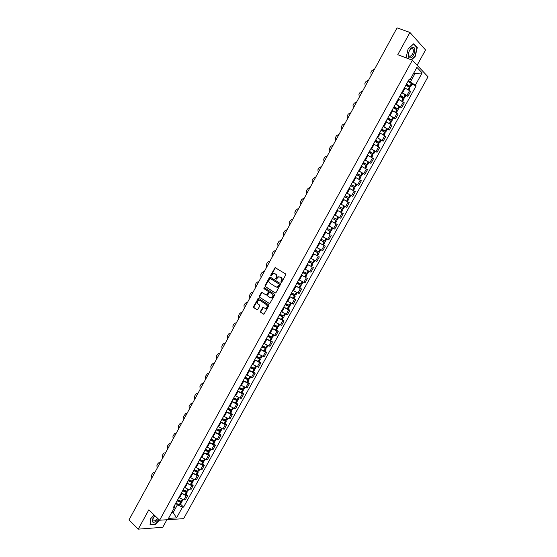<?xml version="1.0" encoding="UTF-8"?>
<svg xmlns="http://www.w3.org/2000/svg" width="557" height="557" viewBox="0 0 557 557"><rect width="100%" height="100%" fill="white"/><g stroke="black" fill="none" stroke-linecap="round" stroke-linejoin="round"><path stroke-width="0.84" d="M281.034 282.476L281.689 282.239L285.699 274.928L285.518 273.891L275.123 267.611L270.66 275.262L271.078 276.028L273.543 273.515L275.708 274.253C276.704 275.054 276.892 276.154 276.279 277.553L275.764 278.493L276.188 279.259L278.646 276.745L280.853 277.483C281.856 278.298 282.051 279.405 281.431 280.805L281.034 282.476M260.523 311.279L260.697 312.324L263.9 314.245L268.766 305.814L268.592 304.77L258.378 298.232L253.553 306.594L253.72 307.624L257.445 309.901L259.778 306.099L259.604 305.055L257.975 303.969C256.805 302.465 257.069 301.198 258.782 300.16L259.952 300.348L266.385 304.609C267.576 306.106 267.318 307.387 265.612 308.439L262.862 307.464L260.523 311.279L261.122 312.456L263.809 314.259M159.608 520.217L148.83 509.843L138.268 529.15L128.987 519.925L397.057 27.85L409.945 32.466L397.789 54.683L412.368 60.233L159.608 520.217L183.636 518.664L428.013 76.782L412.368 60.233M275.074 292.947L276 292.62L280.436 284.523L280.262 283.485L270.34 277.191L269.428 277.525L265.048 285.546L265.216 286.577L275.318 293.031M274.594 295.189L269.699 303.649L259.465 297.118L259.29 296.087L261.637 292.272L266.03 294.932L266.942 294.604L268.195 292.328L268.021 291.29L263.886 288.61L264.109 287.607L274.413 294.145L274.594 295.189M417.123 65.266L425.548 49.963L409.945 32.466M138.268 529.15L162.748 527.291L166.905 519.751M401.841 92.539L406.937 95.442L409.576 90.652L404.473 87.748M409.576 90.652L410.544 91.599L407.905 96.368L405.858 95.525M406.937 95.442L407.905 96.368M399.661 106.763L401.701 107.626L404.326 102.864L398.248 99.062M395.623 103.839L401.701 107.626M393.486 117.959L395.512 118.843L398.123 114.101L392.232 110.418M389.42 115.097L395.512 118.843M387.331 129.127L389.343 130.025L391.947 125.297L386.098 121.684M383.244 126.321L389.343 130.025M381.197 140.253L383.188 141.172L385.792 136.458L379.686 132.775M377.082 137.502L383.188 141.172M375.077 151.351L377.061 152.284L379.651 147.584L373.538 143.943M370.948 148.656L377.061 152.284M368.985 162.407L370.955 163.354L373.531 158.675L367.885 155.299M364.828 159.768L370.955 163.354M362.906 173.429L364.863 174.397L367.439 169.732L361.305 166.167M358.729 170.846L364.863 174.397M352.623 181.937L358.792 185.397L361.354 180.747L355.22 177.223M352.651 181.895L358.792 185.397M346.565 192.938L352.741 196.37L355.296 191.733L349.148 188.245M346.586 192.903L352.741 196.37M344.63 206.201L346.705 207.301L349.253 202.678L343.62 199.51M340.55 203.876L346.705 207.301M334.506 214.842L340.696 218.198L343.237 213.596L337.069 210.184M334.527 214.807L340.696 218.198M331.694 221.456L337.236 224.471L331.694 221.456L329.152 226.065L334.701 229.066L337.236 224.471M331.875 227.562L329.152 226.065M329.18 234.149L325.072 231.99M323.123 236.913L328.727 239.893L331.248 235.319M319.119 242.796L325.288 246.124L319.098 242.838M316.578 247.412L322.768 250.692L325.288 246.124M317.483 255.809L313.145 253.651M310.632 258.211L316.829 261.456L319.342 256.902M311.572 266.538L307.206 264.429M304.707 268.982L310.91 272.178L313.417 267.645M305.675 277.226L301.295 275.172M299.241 279.983L305.013 282.872L307.506 278.354M299.798 287.885L301.615 289.027L300.418 288.582L295.398 285.887M292.905 290.406L299.13 293.532L301.615 289.027M293.943 298.51L295.746 299.666L294.535 299.248L289.522 296.561M287.036 301.072L293.267 304.164L295.746 299.666M288.101 309.1L289.898 310.277L288.672 309.88L283.659 307.206M281.403 311.843L287.426 314.754L289.898 310.277M282.281 319.662L284.063 320.853L282.831 320.477L277.818 317.817M275.353 322.294L281.598 325.316L284.063 320.853M276.481 330.19L278.249 331.394L277.003 331.046L271.997 328.393M269.539 332.863L275.792 335.843L278.249 331.394M270.695 340.682L272.45 341.901L271.189 341.58L266.19 338.941M263.844 343.467L270.006 346.336L272.45 341.901M264.923 351.14L266.671 352.372L265.404 352.08L260.404 349.448M258.037 353.946L264.234 356.793L266.671 352.372M259.179 361.57L260.906 362.816L259.632 362.544L254.633 359.926M252.203 364.355L258.476 367.223L260.906 362.816M253.449 371.965L255.169 373.225L253.874 372.981L248.882 370.377M246.459 374.784L252.739 377.618L255.169 373.225M247.733 382.325L249.439 383.606L248.137 383.383L243.151 380.786M240.756 385.2L247.023 387.985L249.439 383.606M242.037 392.657L243.736 393.952L242.42 393.75L237.435 391.167M235.026 395.554L240.004 398.13L241.32 398.318L243.736 393.952M236.356 402.955L238.041 404.264L236.718 404.09L231.74 401.52M229.338 405.886L234.309 408.455L235.639 408.615L238.041 404.264M230.695 413.224L232.373 414.547L231.037 414.394L226.058 411.832M223.663 416.19L228.635 418.746L229.978 418.885L232.373 414.547M225.056 423.459L226.713 424.796L225.369 424.671L220.398 422.115M218.01 426.46L222.974 429.008L224.332 429.12L226.713 424.796M219.43 433.659L221.08 435.017L219.723 434.913L214.751 432.371M212.37 436.695L217.334 439.236L218.699 439.327L221.08 435.017M213.818 443.832L215.462 445.203L214.09 445.127L209.126 442.592M206.751 446.909L211.709 449.436L213.087 449.499L215.462 445.203M208.227 453.976L209.857 455.354L208.478 455.306L203.521 452.778M201.147 457.081L206.104 459.602L207.489 459.643L209.857 455.354M202.657 464.085L204.273 465.478L202.88 465.45L197.923 462.937M195.563 467.226L200.513 469.732L201.913 469.753L204.273 465.478M197.101 474.16L198.703 475.574L197.296 475.567L192.353 473.067M190 477.342L194.943 479.842L196.349 479.835L198.703 475.574M191.559 484.214L193.147 485.634L191.74 485.655L186.79 483.163M184.444 487.424L189.387 489.909L190.807 489.882L193.147 485.634M186.038 494.233L187.612 495.667L186.191 495.709L181.248 493.224M178.915 497.478L183.852 499.956L185.279 499.901L187.612 495.667M408.079 81.211L410.307 82.095L414.93 73.705L413.948 72.689M413.663 73.211L414.93 73.705L422.15 72.89L415.39 85.137L410.307 82.095M408.72 80.041L410.043 79.776L416.887 67.355L422.15 72.89M171.855 512.301L173.345 512.217L177.418 504.83L182.508 507.121L183.608 507.072L416.128 85.875L415.39 85.137M182.508 507.121L176.562 517.892L168.499 518.393L174.508 507.49L174.473 505.54M410.043 79.776L409.284 79.017L173.373 507.538L174.508 507.49M411.463 59.884L415.181 56.473L417.29 47.589L413.795 43.731L408.128 48.891L406.053 57.824M154.219 515.03L150.675 518.699L150.042 524.687L155.48 524.304L159.504 520.12M172.392 511.326L176.562 517.892M177.418 504.83L175.727 503.263M412.069 84.253L416.128 85.875M180.531 504.217L183.608 507.072M416.685 47.366L417.29 47.589M281.341 282.524L281.842 280.958C282.469 279.558 282.274 278.451 281.271 277.644L280.853 277.483M279.92 276.899L281.271 277.644M274.789 273.675L276.126 274.413C277.121 275.214 277.316 276.314 276.697 277.706L276.188 279.259M275.673 267.764L275.033 268.189L271.085 276.028M270.458 277.268L265.473 285.699L265.64 286.723L275.402 293.031M279.245 284.787L279.12 284.056L270.423 278.528L269.24 279.746C268.627 281.132 268.808 282.232 269.797 283.04L275.729 286.841L277.135 287.057L279.245 284.787L279.663 284.94L279.12 284.056M270.695 278.632L279.537 284.209M276.293 287.078L277.553 287.21L279.12 285.936L278.702 285.783M279.663 284.94L279.12 285.936M269.595 303.662L259.465 297.118M262.159 292.404L259.722 296.227L259.889 297.257M266.281 295.015L267.367 294.75L268.62 292.474L268.446 291.436L263.886 288.61M264.109 287.607L264.533 287.76L264.317 288.756M270.166 297.64L271.363 297.821C273.104 296.77 273.369 295.488 272.171 293.985L269.88 292.495L268.954 292.822L267.708 295.106L267.882 296.143L270.166 297.64M270.716 297.856L271.788 297.967C273.529 296.909 273.793 295.635 272.589 294.131L272.171 293.985M270.054 292.557L272.589 294.131M263.384 307.582L260.954 311.412M264.979 308.481L266.037 308.578C267.743 307.52 268.001 306.246 266.81 304.749L266.385 304.609M259.82 300.265L266.81 304.749M258.901 298.357L253.985 306.726L254.152 307.763L257.362 309.922M406.492 84.093L409.771 86.244L406.067 84.866M405.942 85.089L410.056 87.902L408.866 90.074M405.956 85.061L410.697 86.739L406.582 83.926M408.044 81.273L412.159 84.1L410.697 86.739M374.596 69.082L371.937 70.551L370.83 72.591L371.213 75.292M412.786 47.442C408.859 47.763 406.304 58.757 410.335 57.865C414.213 57.517 416.796 46.656 412.786 47.442M411.902 48.494C409.2 50.067 408.163 52.483 408.796 55.756L410.049 56.389C412.744 54.809 413.774 52.386 413.134 49.127L411.902 48.494M408.107 48.967L413.6 43.968L416.991 47.7L414.944 56.313L411.17 59.773M157.624 518.316L155.326 520.489C153.976 521.206 153.112 521.143 152.736 520.287L153.391 517.704L155.034 515.824L153.098 518.073C151.393 521.846 152.242 523.072 155.661 521.742L158.494 519.152M159.33 519.953L155.41 524.026L150.139 524.395L150.752 518.623M400.267 95.4L403.553 97.524L399.877 96.103M399.71 96.403L403.839 99.174L402.627 101.381M399.78 96.284L404.479 98.025L400.351 95.247M401.806 92.601L405.928 95.4M368.623 80.041L365.984 81.496L364.877 83.529L365.253 86.231M394.057 106.672L397.357 108.768L393.708 107.306M393.5 107.689L397.642 110.418L396.41 112.66M393.618 107.473L398.283 109.269L394.133 106.533M395.588 103.894L399.724 106.652M362.67 90.972L360.038 92.406L358.938 94.432L359.314 97.141M387.874 117.903L391.181 119.978L387.561 118.481M387.31 118.933L391.467 121.621L390.213 123.898M387.477 118.62L392.1 120.472L387.944 117.778M389.392 115.153L393.541 117.868M356.738 101.868L354.12 103.282L353.02 105.301L353.389 108.016M381.712 129.106L385.026 131.153L381.434 129.614M381.141 130.136L385.305 132.803M381.357 129.739L385.938 131.647L381.775 128.994M383.216 126.369L387.373 129.043M350.819 112.73L348.216 114.122L347.122 116.135L347.477 118.857M375.564 140.267L378.885 142.286L375.321 140.705M374.986 141.311L379.171 143.922L377.876 146.268M375.258 140.824L379.804 142.78L375.62 140.169M377.054 137.558L381.239 140.183L379.804 142.78M373.552 143.922L373.914 144.117M344.922 123.557L342.332 124.928L341.239 126.933L341.594 129.67M369.437 151.393L372.765 153.391L369.228 151.769M368.859 152.451L373.058 155.02L371.742 157.401M369.18 151.866L373.684 153.885L369.486 151.309M370.92 148.705L375.112 151.288L373.684 153.885M339.039 134.348L336.463 135.706L335.377 137.704L335.725 140.441M363.338 162.477L366.673 164.454L363.164 162.797M362.746 163.549L366.959 166.077L365.622 168.499M363.115 162.881L367.578 164.949L363.373 162.414M364.8 159.817L369.006 162.359L367.578 164.949M361.319 166.139L361.911 166.459M333.183 145.105L330.614 146.442L329.528 148.434L329.869 151.184M357.246 173.533L360.588 175.483L357.107 173.791M356.654 174.613L360.873 177.112M357.072 173.854L361.5 175.977L357.281 173.478M358.701 170.895L362.92 173.401L361.5 175.977M355.234 177.196L356.02 177.627M327.335 155.835L324.787 157.151L323.708 159.135L324.042 161.885M351.182 184.555L354.531 186.477L351.077 184.743M350.583 185.641L354.816 188.092L353.444 190.585M351.049 184.792L355.436 186.971L351.202 184.513M356.856 184.402L355.436 186.971M349.169 188.217L350.346 188.865M321.514 166.522L318.973 167.824L317.894 169.801L318.221 172.566M345.138 195.535L348.494 197.436L345.068 195.667M344.532 196.635L348.779 199.051L347.387 201.571M345.048 195.702L349.399 197.93L345.152 195.507M350.806 195.368L349.399 197.93M343.119 199.204L345.34 200.429M315.708 177.182L313.18 178.463L312.108 180.44L312.428 183.204M340.431 212.015L341.323 212.509M339.06 206.57L343.377 208.854L339.074 206.556M338.496 207.594L342.757 209.975M340.529 203.911L344.783 206.299L343.377 208.854M309.915 187.813L309.239 187.751L307.401 189.074L306.329 191.044L306.649 193.808M335.425 220.126L332.487 218.518L335.425 220.126M333.1 217.404L337.368 219.743L333.1 217.397M331.081 221.066L335.356 223.399L336.755 220.857M334.506 214.849L338.774 217.195L337.368 219.743M304.143 198.403L303.44 198.341L301.643 199.65L300.578 201.613L300.884 204.384M326.534 229.331L329.876 231.211L326.499 229.393M326.493 229.407L330.774 231.705L326.541 229.317M325.093 231.949L329.375 234.239L330.774 231.705M328.505 225.745L332.787 228.057L331.387 230.598L327.105 228.293M298.392 208.966L297.647 208.903L295.906 210.191L294.841 212.147L295.14 214.932M320.595 240.109L323.909 242.03L320.526 240.234M320.512 240.262L324.808 242.525L320.616 240.081M323.415 245.052L324.808 242.525M326.792 238.925L325.42 241.418L321.124 239.148M322.524 236.614L324.863 237.888M292.655 219.493L291.882 219.43L290.183 220.704L289.118 222.654L289.417 225.439M314.677 250.859L317.97 252.815L314.58 251.04M314.559 251.082L318.862 253.303L314.705 250.81M313.166 253.609L317.476 255.823L318.862 253.303M319.474 252.196L315.165 249.975M316.557 247.447L317.769 248.102M286.939 229.992L286.131 229.923L284.474 231.183L283.416 233.125L283.708 235.917M308.78 261.574L312.045 263.558L308.648 261.818M308.62 261.867L312.937 264.053L308.815 261.512M307.234 264.387L311.558 266.566L312.937 264.053M314.865 260.558L313.549 262.953L309.226 260.76M310.618 258.239L311.412 258.678M281.236 240.457L280.401 240.387L278.785 241.627L277.734 243.562L278.02 246.368M302.904 272.248L306.141 274.274L302.736 272.554M302.702 272.617L307.032 274.768L302.945 272.171M301.316 275.13L305.654 277.268L307.032 274.768M308.933 271.322L307.638 273.668L303.307 271.517M304.693 269.003L305.278 269.33M275.555 250.887L274.692 250.817L273.118 252.043L272.067 253.971L272.345 256.777M297.041 282.893L300.251 284.954L296.846 283.255M296.797 283.339L301.142 285.449L297.097 282.803M295.426 285.838L299.77 287.941L301.142 285.449M303.015 282.058L301.748 284.355L297.403 282.239M269.887 261.289L268.996 261.219L267.464 262.424L266.413 264.352L266.685 267.158M291.2 293.511L294.381 295.607L290.97 293.929M290.921 294.019L295.273 296.094L291.262 293.4M289.543 296.512L293.908 298.573M297.118 292.752L295.871 295.008L291.52 292.926M292.898 290.427L293.254 290.629M264.241 271.656L263.322 271.586L261.825 272.777L260.78 274.692L261.052 277.511M285.379 304.087L288.533 306.218L285.114 304.568M285.059 304.672L289.424 306.712L285.442 303.962M283.687 307.158L288.06 309.177M291.234 303.419L290.023 305.626L285.657 303.579M258.608 281.995L257.668 281.919L256.206 283.095L255.169 285.01L255.426 287.83M279.572 314.635L282.705 316.801L279.273 315.171M279.21 315.29L283.59 317.288L279.649 314.496M277.846 317.769L282.225 319.76L283.59 317.288M285.372 314.051L284.188 316.209L279.809 314.197M252.989 292.3L252.029 292.223L250.608 293.379L249.571 295.294L249.821 298.12M273.786 325.149L276.892 327.342L273.459 325.741M273.383 325.873L277.776 327.836L273.87 324.996M272.025 328.345L276.418 330.301L277.776 327.836M279.53 324.647L278.368 326.757L273.981 324.787M247.399 302.576L246.41 302.5L245.024 303.635L243.987 305.542L244.238 308.376M268.014 335.627L271.092 337.862L267.652 336.275M267.576 336.421L271.976 338.35L268.105 335.46M266.218 338.886L270.632 340.793M273.71 335.217L272.568 337.277L268.175 335.342M241.815 312.818L240.805 312.742L239.454 313.863L238.424 315.763L238.668 318.604M262.263 346.071L265.32 348.341L261.874 346.781M261.79 346.934L266.197 348.835L262.361 345.89M260.432 349.392L264.853 351.265M266.796 347.749L262.382 345.862M236.252 323.032L235.221 322.949L233.905 324.056L232.875 325.949L233.111 328.797M256.526 356.487L259.555 358.792L256.109 357.253M256.018 357.42L260.439 359.279L257.076 356.612M254.667 359.871L259.102 361.709M261.031 358.2L256.603 356.348M230.702 333.211L229.658 333.135L228.37 334.221L227.34 336.108L227.576 338.962M250.81 366.868L253.818 369.207L250.358 367.697M250.26 367.871L254.695 369.702L251.896 367.376M248.916 370.314L253.358 372.118M256.345 366.708L255.28 368.63L250.852 366.805M222.055 349.093L221.825 346.238L222.849 344.358L224.109 343.279L225.146 343.349M245.136 377.235L248.095 379.589L244.634 378.099M244.523 378.294L248.965 380.083L246.605 378.022M243.186 380.723L247.642 382.492M250.587 377.145L249.557 379.018L245.115 377.228M219.66 353.479L218.574 353.403L217.348 354.461L216.332 356.334L216.548 359.195M239.914 387.909L242.386 389.942L238.918 388.473M238.807 388.682L243.263 390.436L241.237 388.577M237.47 391.105L241.94 392.831M243.855 389.357L239.392 387.616M214.167 363.568L213.059 363.484L211.862 364.529L210.845 366.402L211.061 369.27M234.601 398.471L236.697 400.26L233.223 398.819M233.105 399.035L237.574 400.755L235.834 399.063M231.775 401.451L236.252 403.143M239.141 397.907L238.152 399.696L233.689 397.97M208.687 373.629L207.566 373.545L205.38 376.435L205.589 379.31M229.233 408.956L231.03 410.551L227.548 409.13M227.423 409.353L231.023 411.003L231.9 411.038L230.396 409.492M226.1 411.762L230.584 413.426M232.492 409.966L228.008 408.295M203.221 383.662L202.087 383.571L200.945 384.588L199.935 386.447L200.137 389.322M223.83 419.379L225.376 420.807L221.895 419.407M221.763 419.644L225.355 421.273L226.246 421.301L224.937 419.867M220.44 422.046L224.937 423.668M226.838 420.229L222.34 418.592M197.777 393.66L196.628 393.569L195.507 394.565L194.504 396.417L194.699 399.306M218.407 429.746L219.472 430.61L219.743 431.027L219.305 431.027L216.248 429.649M216.109 429.907L219.716 431.515L220.607 431.522L219.472 430.192M214.793 432.302L219.305 433.889M221.199 430.45L216.694 428.855M192.346 403.63L191.183 403.533L190.09 404.521L189.088 406.366L189.276 409.256M212.969 440.058L214.125 441.221L213.686 441.228L210.63 439.87M210.483 440.127L214.083 441.729L214.988 441.715L214.006 440.469M209.167 442.516L213.686 444.075M216.45 439.062L215.566 440.671L214.661 440.684L211.061 439.083M186.929 413.566L185.753 413.475L183.685 416.281L183.873 419.177M207.531 450.328L208.52 451.386L208.081 451.4L205.018 450.049M204.872 450.328L208.471 451.908L209.383 451.873L208.534 450.71M203.556 452.709L208.074 454.247L209.383 451.873M209.975 450.815L208.959 450.843L205.442 449.283M181.533 423.473L180.343 423.383L179.298 424.337L178.303 426.175L178.484 429.071M202.087 460.555L202.936 461.516L202.49 461.537L199.434 460.2M199.274 460.486L202.88 462.059L203.799 462.004L203.061 460.904M197.965 462.86L201.488 464.406L202.497 464.371L203.799 462.004M205.213 459.448L204.37 460.966L203.451 461.015L199.845 459.448M176.228 433.221L175.845 433.221M176.151 433.353L174.947 433.255L172.935 436.027L173.109 438.937M196.642 470.735L197.373 471.619L196.92 471.647L193.857 470.324M193.697 470.623L197.303 472.176L198.229 472.106L197.603 471.062M192.395 472.99L195.911 474.515L196.948 474.439M198.814 471.048L197.784 471.118L194.268 469.586M170.867 443.052L170.449 443.059M170.783 443.205L169.572 443.107L167.58 445.858L167.754 448.768M191.197 480.879L191.824 481.687L191.364 481.728L188.308 480.413M188.134 480.726L191.74 482.258L192.68 482.174L192.144 481.185M186.839 483.079L190.355 484.59L191.399 484.499M193.265 481.116L192.228 481.206L188.705 479.688M165.52 452.862L165.074 452.876M165.429 453.029L164.211 452.925L163.236 453.837L162.247 455.661L162.414 458.571M185.766 490.989L186.289 491.72L185.829 491.775L182.766 490.473M182.592 490.794L186.198 492.318L187.145 492.214L186.692 491.267M181.297 493.147L184.82 494.644L185.871 494.525M187.73 491.156L186.679 491.267L183.156 489.763M160.193 462.637L159.72 462.651M160.096 462.818L158.863 462.714L157.91 463.612L156.928 465.429L157.088 468.346M180.336 501.056L180.774 501.732L180.308 501.787L177.244 500.499M177.063 500.834L180.586 502.317L181.631 502.219L181.248 501.314L177.627 499.803M175.775 503.18L179.298 504.663L180.357 504.531M154.881 472.392L154.373 472.406M182.209 501.168L181.241 501.314L182.181 499.615M154.776 472.58L153.537 472.475L152.604 473.359L151.622 475.17L151.776 478.094M189.387 489.909L191.74 485.655M194.943 479.842L197.296 475.567M200.513 469.732L202.88 465.45M206.104 459.602L208.478 455.306M211.709 449.436L214.09 445.127M217.334 439.236L219.723 434.913M222.974 429.008L225.369 424.671M228.635 418.746L231.037 414.394M234.309 408.455L236.718 404.09M240.004 398.13L242.42 393.75M245.714 387.776L248.137 383.383M251.444 377.388L253.874 372.981M257.195 366.966L259.632 362.544M262.96 356.508L265.404 352.08M268.739 346.022L271.189 341.58M274.538 335.509L277.003 331.046M280.359 324.954L282.831 320.477M286.201 314.371L288.672 309.88M292.056 303.746L294.535 299.248M297.932 293.093L300.418 288.582M303.823 282.413L306.322 277.88M309.734 271.691L312.24 267.144M315.666 260.934L318.179 256.38M321.612 250.149L324.139 245.574M327.586 239.329L330.113 234.741M333.573 228.467L336.108 223.865M339.575 217.578L342.123 212.962M345.605 206.654L348.16 202.017M351.648 195.688L354.21 191.044M357.712 184.694L360.282 180.029M363.798 173.666L366.374 168.987M369.897 162.595L372.487 157.903M376.024 151.49L378.621 146.783M382.165 140.357L384.769 135.63M388.326 129.182L390.937 124.441M394.509 117.973L397.134 113.217M400.713 106.721L403.345 101.952M183.852 499.956L186.191 495.709M179.438 497.958L181.777 493.704M184.973 487.904L187.319 483.636M190.529 477.815L192.882 473.541M196.099 467.699L198.466 463.403M201.69 457.548L204.057 453.245M207.295 447.368L209.676 443.045M212.92 437.154L215.301 432.824M218.56 426.906L220.955 422.568M224.22 416.636L226.615 412.277M229.895 406.325L232.304 401.952M235.59 395.985L237.999 391.599M241.299 385.611L243.722 381.218M247.03 375.209L249.459 370.795M252.774 364.772L255.21 360.344M258.539 354.301L260.982 349.866M264.324 343.801L266.775 339.345M270.124 333.267L272.582 328.797M275.945 322.698L278.409 318.214M281.779 312.094L284.258 307.596M287.635 301.462L290.12 296.951M293.511 290.789L296.004 286.27M299.408 280.087L301.908 275.548M305.32 269.351L307.826 264.798M311.252 258.58L313.765 254.013M317.198 247.774L319.718 243.193M323.164 236.941L325.699 232.339M335.161 215.155L337.709 210.532M341.183 204.21L343.739 199.573M347.234 193.23L349.796 188.579M353.298 182.223L355.867 177.551M359.383 171.173L361.959 166.487M365.483 160.089L368.073 155.389M371.61 148.963L374.207 144.249M377.75 137.809L380.354 133.081M383.912 126.62L386.53 121.872M390.095 115.39L392.72 110.627M396.299 104.124L398.93 99.348M402.523 92.824L405.162 88.027M281.842 280.958L281.431 280.805M280.436 277.121L280.018 276.961M276.181 278.646L275.764 278.493M276.697 277.706L276.279 277.553M276.126 274.413L275.708 274.253M275.304 273.891L274.886 273.731M271.085 275.423L270.66 275.262M275.033 268.189L274.615 268.021M281.327 281.905L280.909 281.745M265.64 286.723L265.216 286.577M265.473 285.699L265.048 285.546M269.846 277.685L269.428 277.525M270.841 278.681L270.423 278.528M259.722 296.227L259.29 296.087M261.588 292.815L261.156 292.669M267.367 294.75L266.942 294.604M268.62 292.474L268.195 292.328M268.446 291.436L268.021 291.29M270.298 292.641L269.88 292.495M262.827 307.986L262.403 307.854M260.384 300.488L259.952 300.348M254.152 307.763L253.72 307.624M253.985 306.726L253.553 306.594M258.337 298.761L257.905 298.622M261.122 312.456L260.697 312.324M408.177 89.6L409.472 87.254M410.112 86.091L411.574 83.446M410.036 86.043L411.498 83.39M408.1 89.552L409.395 87.198M401.938 100.921L403.24 98.554M403.881 97.398L405.336 94.76M403.804 97.343L405.259 94.704M401.855 100.873L403.164 98.498M395.721 112.208L397.037 109.82M397.67 108.664L399.125 106.032M397.594 108.608L399.042 105.976M395.637 112.159L396.96 109.764M389.517 123.452L390.847 121.043M391.48 119.894L392.929 117.269M391.404 119.839L392.852 117.214M389.44 123.403L390.77 120.987M383.341 134.662L384.678 132.232M385.312 131.09L386.753 128.472M385.235 131.034L386.676 128.416M383.258 134.613L384.602 132.183M377.18 145.837L378.53 143.386M379.164 142.244L380.598 139.64M379.08 142.195L380.522 139.584M377.103 145.788L378.454 143.337M371.039 156.977L372.403 154.505M373.03 153.363L374.464 150.766M372.953 153.314L374.388 150.717M370.962 156.928L372.327 154.456M364.919 168.075L366.297 165.589M366.924 164.454L368.351 161.857M366.84 164.406L368.268 161.809M364.842 168.033L366.214 165.54M358.819 179.145L360.205 176.632M360.832 175.504L362.252 172.921M360.748 175.455L362.175 172.872M358.743 179.096L360.128 176.583M352.741 190.174L354.134 187.646M354.76 186.518L356.174 183.942M354.677 186.47L356.097 183.894M352.665 190.132L354.057 187.598M346.684 201.168L348.083 198.619M348.703 197.498L350.123 194.929M348.626 197.45L350.04 194.887M346.6 201.126L348.007 198.577M340.647 212.113L342.054 209.564M342.673 208.443L344.087 205.881M342.597 208.395L344.003 205.839M340.571 212.071L341.977 209.516M334.639 223.016L336.045 220.468M336.658 219.354L338.064 216.798M336.581 219.305L337.988 216.757M334.562 222.967L335.962 220.426M328.651 233.877L330.05 231.336M330.663 230.222L332.069 227.681M330.586 230.18L331.986 227.639M328.574 233.836L329.974 231.294M322.684 244.704L324.077 242.177M324.689 241.063L326.082 238.542M324.613 241.021L325.998 238.5M322.6 244.662L324 242.135M316.731 255.503L318.124 252.975M318.736 251.868L320.108 249.383M318.653 251.834L320.024 249.341M316.655 255.461L318.04 252.934M310.806 266.26L312.192 263.746M312.797 262.646L314.148 260.189M312.714 262.605L314.064 260.147M310.722 266.218L312.108 263.705M304.888 276.989L306.273 274.483M306.879 273.383L308.209 270.967M306.796 273.341L308.132 270.925M304.811 276.947L306.19 274.441M298.998 287.677L300.376 285.184M300.975 284.084L302.291 281.703M300.898 284.049L302.207 281.661M298.914 287.642L300.293 285.142M293.121 298.336L294.493 295.851M295.099 294.757L296.394 292.404M295.015 294.716L296.31 292.369M293.038 298.301L294.409 295.809M287.266 308.961L288.63 306.482M289.236 305.389L290.51 303.078M289.153 305.354L290.427 303.036M287.182 308.926L288.554 306.447M281.424 319.558L282.789 317.079M283.388 315.993L284.648 313.716M283.304 315.958L284.564 313.675M281.341 319.523L282.705 317.044M275.604 330.113L276.968 327.648M277.56 326.562L278.799 324.32M277.477 326.527L278.723 324.278M275.52 330.078L276.885 327.613M269.804 340.64L271.162 338.183M271.753 337.103L272.972 334.889M271.67 337.069L272.895 334.848M269.72 340.606L271.078 338.148M264.018 351.133L265.376 348.682M265.968 347.603L267.165 345.424M265.884 347.575L267.082 345.389M263.934 351.098L265.285 348.647M258.253 361.59L259.604 359.147M260.196 358.074L261.379 355.93M260.112 358.047L261.296 355.895M258.17 361.563L259.52 359.119M252.509 372.02L253.853 369.583M254.438 368.518L255.607 366.402M254.354 368.483L255.524 366.367M252.425 371.992L253.769 369.556M246.779 382.415L248.116 379.985M248.707 378.92L249.849 376.838M248.617 378.892L249.766 376.804M246.695 382.387L248.032 379.958M241.063 392.776L242.399 390.36M242.984 389.294L244.112 387.247M242.901 389.266L244.036 387.212M240.979 392.748L242.316 390.325M235.374 403.108L236.704 400.692M237.289 399.634L238.396 397.621M237.198 399.606L238.312 397.587M235.284 403.08L236.614 400.664M229.693 413.405L231.023 411.003M231.601 409.945L232.694 407.961M231.517 409.917L232.617 407.926M229.609 413.378L230.932 410.975M230.549 410.509L230.744 410.154M224.039 423.675L225.355 421.273M225.94 420.222L227.012 418.272M225.85 420.194L226.929 418.237M223.949 423.647L225.272 421.245M224.889 420.779L225.098 420.396M218.393 433.91L219.716 431.515M220.293 430.47L221.352 428.549M220.203 430.443L221.268 428.514M218.309 433.882L219.625 431.494M219.249 431.014L219.472 430.61M212.767 444.117L214.083 441.729M214.661 440.684L215.698 438.798M214.577 440.657L215.622 438.763M212.683 444.089L213.999 441.701M213.63 441.214L213.86 440.796M207.162 454.289L208.471 451.908M209.049 450.864L210.073 449.012M208.959 450.843L209.989 448.977M207.079 454.261L208.388 451.88M208.026 451.386L208.262 450.947M201.571 464.427L202.88 462.059M203.451 461.015L204.461 459.191M203.368 460.994L204.377 459.163M201.488 464.406L202.79 462.032M202.435 461.523L202.685 461.071M196.001 474.536L197.303 472.176M197.874 471.138L198.863 469.342M197.784 471.118L198.779 469.314M195.911 474.515L197.213 472.148M196.865 471.633L197.122 471.159M190.445 484.618L191.74 482.258M192.311 481.227L193.286 479.466M192.228 481.206L193.202 479.431M190.355 484.59L191.657 482.237M191.309 481.708L191.58 481.22M184.91 494.665L186.198 492.318M186.769 491.288L187.723 489.554M186.679 491.267L187.639 489.519M184.82 494.644L186.115 492.291M185.773 491.754L186.052 491.246M179.382 504.684L180.677 502.337M181.15 501.293L182.097 499.58M179.298 504.663L180.586 502.317M180.252 501.773L180.545 501.244M275.541 267.778L275.123 267.611M270.347 277.282L269.922 277.121M277.553 287.21L277.135 287.057M262.062 292.418L261.637 292.272M266.894 295.147L266.469 295.001M271.788 297.967L271.363 297.821M263.294 307.603L262.862 307.464M258.81 298.371L258.378 298.232M411.623 48.563L413.134 49.127M153.391 517.704L153.098 518.073M404.479 98.025L405.935 95.386M398.283 109.269L399.731 106.638M392.1 120.472L393.541 117.854M384.038 135.1L385.312 132.789M385.938 131.647L387.38 129.036M359.523 179.556L360.88 177.105M341.35 212.523L342.757 209.968M319.474 252.203L320.825 249.759M293.901 298.58L295.273 296.094M288.053 309.191L289.424 306.712M270.625 340.807L271.976 338.35M264.847 351.279L266.197 348.835M266.789 347.763L267.903 345.744M259.089 361.723L260.439 359.279M261.024 358.214L262.11 356.243M253.351 372.132L254.695 369.702M247.628 382.506L248.965 380.083M241.926 392.852L243.263 390.436M243.848 389.371L244.857 387.54M236.245 403.164L237.574 400.755M230.577 413.447L231.9 411.038M232.478 409.987L233.439 408.246M224.924 423.696L226.246 421.301M226.824 420.25L227.757 418.551M219.291 433.91L220.607 431.522M221.185 430.477L222.097 428.82M213.679 444.096L214.988 441.715M209.961 450.836L210.825 449.269M196.934 474.467L198.229 472.106M198.8 471.069L199.615 469.593M191.385 484.527L192.68 482.174M193.251 481.144L194.038 479.709M185.857 494.553L187.145 492.214M187.716 491.183L188.482 489.791M180.343 504.558L181.631 502.219M182.195 501.196L182.94 499.845"/></g></svg>
